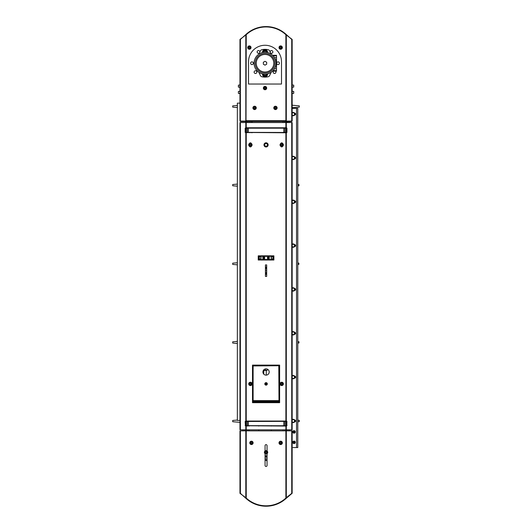 <?xml version="1.0" encoding="UTF-8"?>
<svg xmlns="http://www.w3.org/2000/svg" width="532" height="532" viewBox="0 0 532 532"><rect width="100%" height="100%" fill="white"/><g stroke="black" fill="none" stroke-linecap="round" stroke-linejoin="round"><path stroke-width="0.8" d="M271.147 72.312L269.618 75.591A2.088 2.088 0 0 1 268.208 76.734A13.879 13.879 0 0 1 261.83 76.734A2.088 2.088 0 0 1 260.414 75.591L258.891 72.312M258.891 54.138L260.414 50.866A2.088 2.088 0 0 1 261.83 49.715A13.879 13.879 0 0 1 268.208 49.715A2.088 2.088 0 0 1 269.618 50.866L271.147 54.138M266.685 64.192L265.016 65.157L263.347 64.192L263.347 62.264L265.016 61.3L266.685 62.264L266.685 64.192M272.577 71.162L276.5 71.162L276.5 55.295L272.577 55.295M276.5 63.853L275.962 63.853A10.959 10.959 0 0 1 257.495 71.195A10.959 10.959 0 0 1 260.68 53.16A10.959 10.959 0 0 1 275.962 63.853L275.968 62.809L276.5 62.809M274.632 68.488L274.978 67.803M265.016 53.413A9.809 9.809 0 0 0 255.207 63.228A9.809 9.809 0 0 0 265.016 73.037A9.809 9.809 0 0 0 274.831 63.228A9.809 9.809 0 0 0 265.016 53.413M259.496 52.848A1.357 1.357 0 0 1 257.308 52.588A1.357 1.357 0 0 1 258.239 50.593A1.357 1.357 0 0 1 259.842 52.103M278.063 64.585A1.357 1.357 0 0 1 276.886 62.55A1.357 1.357 0 0 1 279.24 62.55A1.357 1.357 0 0 1 278.063 64.585M270.196 52.103A1.357 1.357 0 0 1 271.799 50.593A1.357 1.357 0 0 1 272.723 52.588A1.357 1.357 0 0 1 270.542 52.848M275.51 71.162A1.357 1.357 0 0 1 274.559 73.483A1.357 1.357 0 0 1 273.608 71.162M255.473 73.483A1.357 1.357 0 0 1 254.303 71.448A1.357 1.357 0 0 1 256.65 71.448A1.357 1.357 0 0 1 255.473 73.483M251.969 64.585A1.357 1.357 0 0 1 250.798 62.55A1.357 1.357 0 0 1 253.146 62.55A1.357 1.357 0 0 1 251.969 64.585M267.483 73.901A2.507 2.507 0 0 1 265.016 76.834A2.507 2.507 0 0 1 262.549 73.901M266.871 74.028A1.882 1.882 0 0 1 265.016 76.209A1.882 1.882 0 0 1 263.16 74.028A1.882 1.882 0 0 0 265.169 76.202A1.882 1.882 0 0 0 266.871 74.028M262.549 52.548A2.507 2.507 0 0 1 265.016 49.616A2.507 2.507 0 0 1 267.483 52.548M265.016 50.241A1.882 1.882 0 0 1 266.871 52.429A1.882 1.882 0 0 0 265.016 50.241A1.882 1.882 0 0 0 263.16 52.429A1.882 1.882 0 0 1 265.016 50.241M263.925 52.322L264.417 51.079L265.621 51.079L266.106 52.322M266.106 74.134L265.621 75.378L264.417 75.378L263.925 74.134M265.847 453.011L265.355 452.479L265.574 451.788L266.279 451.635L266.765 452.167L266.552 452.858L265.847 453.011M265.654 453.616A1.357 1.357 0 0 0 267.357 452.732A1.357 1.357 0 0 0 266.466 451.03A1.357 1.357 0 0 0 264.77 451.914A1.357 1.357 0 0 0 265.654 453.616M266.06 453.996A1.669 1.669 0 0 1 264.617 451.488A1.669 1.669 0 0 1 267.51 451.488A1.669 1.669 0 0 1 266.06 453.996M286.369 127.766L286.941 128.185L286.941 132.362L286.582 132.781L284.64 132.781M247.48 132.781L246.23 132.362L285.89 132.468M284.64 421.47L285.89 421.364L285.89 132.781L246.23 132.468M284.64 127.766L285.89 128.185L246.23 128.185L246.23 127.766L286.582 127.766L286.941 128.185M246.23 128.086L247.48 127.766M247.48 122.553L247.48 121.509M245.751 132.781L245.179 132.362L245.179 128.185L246.23 127.766L246.23 121.509L240.431 121.509L240.431 121.09M245.811 127.766L245.811 122.553L285.89 122.553L285.89 121.509L246.23 121.509L246.23 120.671L286.309 120.671L286.309 121.09L292.154 121.09L292.154 39.401L285.89 34.706L285.89 121.509L286.821 121.509L286.821 121.09M286.309 121.09L285.89 120.671M284.64 121.509L284.64 122.553M285.89 128.086L285.89 122.553L292.154 122.553L292.154 429.823L291.736 429.823L291.736 122.553M245.811 497.819L245.811 430.867L239.965 430.867L239.965 493.35L246.23 498.045A29.227 29.227 0 0 0 285.89 498.045L285.89 430.867L246.23 430.867L246.23 429.823L239.965 429.823L239.965 122.553L240.384 122.553L240.384 429.823M247.48 430.867L247.48 429.823M247.48 426.066L246.23 425.753L246.23 421.051L286.582 421.051L286.941 425.647L286.369 426.066M286.941 425.647L286.582 426.066L246.23 425.753M284.64 429.823L284.64 430.867M285.89 498.045L291.736 493.35L291.736 430.867L285.89 430.867L285.89 429.823L291.736 429.823M245.811 429.823L245.811 426.066L246.23 426.066L246.23 429.823L285.89 429.823L285.89 425.753L284.64 426.066M279.001 366.156L279.001 365.112L279.001 366.156L279.632 366.156L279.001 366.156M279.001 365.112L279.632 365.112L279.001 365.112M246.23 421.364L247.48 421.47M293.877 112.924L294.555 113.316L294.555 114.094A1.357 1.357 0 0 0 292.52 112.924L293.199 112.531L293.877 112.924M294.555 114.879L293.877 115.271A1.357 1.357 0 0 0 294.555 114.094L294.555 114.879M293.199 115.663L292.52 115.271A1.357 1.357 0 0 0 293.877 115.271L293.199 115.663M291.842 113.316L292.52 112.924A1.357 1.357 0 0 0 292.154 113.23M292.154 114.965A1.357 1.357 0 0 0 292.52 115.271L291.842 114.879M292.154 112.791A1.669 1.669 0 0 1 294.775 114.653A1.669 1.669 0 0 1 292.154 115.397M289.441 430.867L289.441 429.823L289.441 430.867M289.441 122.553L289.441 121.509M292.154 108.355L297.787 108.355L297.787 447.565L292.986 447.565M294.582 156.993L294.662 156.993A0.938 0.938 0 0 1 295.599 157.931A0.938 0.938 0 0 1 294.662 158.875L294.582 158.875M292.78 431.911A1.25 1.25 0 0 1 294.662 430.82A1.25 1.25 0 0 1 294.662 432.995A1.25 1.25 0 0 1 292.78 431.911M292.78 442.345A1.25 1.25 0 0 1 294.662 441.261A1.25 1.25 0 0 1 294.662 443.429A1.25 1.25 0 0 1 292.78 442.345M294.582 420.007L294.662 420.007A0.938 0.938 0 0 1 295.599 420.952A0.938 0.938 0 0 1 294.662 421.889L294.582 421.889M294.582 376.171L294.662 376.171A0.938 0.938 0 0 1 295.599 377.115A0.938 0.938 0 0 1 294.662 378.053L294.582 378.053M294.582 332.34L294.662 332.34A0.938 0.938 0 0 1 295.599 333.278A0.938 0.938 0 0 1 294.662 334.216L294.582 334.216M294.582 288.504L294.662 288.504A0.938 0.938 0 0 1 295.599 289.441A0.938 0.938 0 0 1 294.662 290.379L294.582 290.379M294.582 244.667L294.662 244.667A0.938 0.938 0 0 1 295.599 245.604A0.938 0.938 0 0 1 294.662 246.542L294.582 246.542M294.582 200.83L294.662 200.83A0.938 0.938 0 0 1 295.599 201.768A0.938 0.938 0 0 1 294.662 202.705L294.582 202.705M294.582 113.156L294.662 113.156A0.938 0.938 0 0 1 295.599 114.094A0.938 0.938 0 0 1 294.662 115.038L294.582 115.038M293.877 156.76L294.555 157.153L294.555 157.931A1.357 1.357 0 0 0 292.52 156.76L293.199 156.368L293.877 156.76M294.555 158.716L293.877 159.108A1.357 1.357 0 0 0 294.555 157.931L294.555 158.716M293.199 159.5L292.52 159.108A1.357 1.357 0 0 0 293.877 159.108L293.199 159.5M291.842 157.153L292.52 156.76A1.357 1.357 0 0 0 292.154 157.066M292.154 158.802A1.357 1.357 0 0 0 292.52 159.108L291.842 158.716M292.154 156.627A1.669 1.669 0 0 1 294.775 158.489A1.669 1.669 0 0 1 292.154 159.234M292.154 84.874L292.154 87.381M239.965 87.381L239.965 84.874M238.383 92.388L238.383 93.306L238.383 92.388M239.633 93.433L238.509 93.433L238.383 91.471M293.737 92.907L293.737 91.863M292.487 93.433L293.737 93.306M239.965 91.138L239.965 93.639M292.154 91.138L292.154 93.639M293.877 200.597L294.555 200.983L294.555 201.768A1.357 1.357 0 0 0 292.52 200.597L293.199 200.205L293.877 200.597M294.555 202.552L293.877 202.945A1.357 1.357 0 0 0 294.555 201.768L294.555 202.552M293.199 203.337L292.52 202.945A1.357 1.357 0 0 0 293.877 202.945L293.199 203.337M291.842 200.983L292.52 200.597A1.357 1.357 0 0 0 292.154 200.903M292.154 202.639A1.357 1.357 0 0 0 292.52 202.945L291.842 202.552M292.154 200.464A1.669 1.669 0 0 1 294.775 202.32A1.669 1.669 0 0 1 292.154 203.071M295.167 442.511L292.899 442.511A1.15 1.15 0 0 0 295.167 442.511M292.899 442.178L295.167 442.178A1.15 1.15 0 0 0 292.899 442.178M294.934 442.178A0.918 0.918 0 0 1 294.934 442.511M293.132 442.511A0.918 0.918 0 0 1 293.132 442.178M293.132 432.077A0.918 0.918 0 0 1 293.132 431.738M294.934 431.745A0.918 0.918 0 0 1 294.934 432.077M295.287 290.139L295.287 288.743M295.287 333.976L295.287 332.58M295.287 377.813L295.287 376.41M295.287 421.65L295.287 420.247M295.287 114.799L295.287 113.396M295.287 158.636L295.287 157.233M295.287 202.473L295.287 201.069M295.287 246.303L295.287 244.906M287.353 122.553L287.353 121.509M286.735 424.603L286.515 425.893M286.515 424.603L286.515 421.224M286.515 121.509L286.515 122.553M286.515 127.939L286.515 132.608M291.696 121.09L291.696 121.509L286.821 121.509M254.582 109.565A1.669 1.669 0 0 1 253.132 107.065A1.669 1.669 0 0 1 256.025 107.065A1.669 1.669 0 0 1 254.582 109.565M254.582 106.54A1.357 1.357 0 0 1 255.752 108.575A1.357 1.357 0 0 1 253.405 108.575A1.357 1.357 0 0 1 254.582 106.54A1.357 1.357 0 0 0 253.225 107.896A1.357 1.357 0 0 0 254.582 109.253A1.357 1.357 0 0 0 255.939 107.896A1.357 1.357 0 0 0 254.582 106.54M254.941 108.521L254.216 108.521L253.857 107.896L254.216 107.271L254.941 107.271L255.3 107.896L254.941 108.521M249.362 49.243A1.669 1.669 0 0 1 247.919 46.736A1.669 1.669 0 0 1 250.805 46.736A1.669 1.669 0 0 1 249.362 49.243M249.362 46.211A1.357 1.357 0 0 1 250.539 48.252A1.357 1.357 0 0 1 248.185 48.252A1.357 1.357 0 0 1 249.362 46.211A1.357 1.357 0 0 0 248.005 47.567A1.357 1.357 0 0 0 249.362 48.931A1.357 1.357 0 0 0 250.718 47.567A1.357 1.357 0 0 0 249.362 46.211M249.721 48.199L249.003 48.199L248.637 47.567L249.003 46.942L249.721 46.942L250.087 47.567L249.721 48.199M265.016 89.735A1.669 1.669 0 0 1 263.573 87.235A1.669 1.669 0 0 1 266.466 87.235A1.669 1.669 0 0 1 265.016 89.735M265.016 86.709A1.357 1.357 0 0 1 266.193 88.744A1.357 1.357 0 0 1 263.845 88.744A1.357 1.357 0 0 1 265.016 86.709A1.357 1.357 0 0 0 263.659 88.066A1.357 1.357 0 0 0 265.016 89.423A1.357 1.357 0 0 0 266.372 88.066A1.357 1.357 0 0 0 265.016 86.709M265.382 88.691L264.657 88.691L264.298 88.066L264.657 87.441L265.382 87.441L265.741 88.066L265.382 88.691M275.456 109.565A1.669 1.669 0 0 1 274.007 107.065A1.669 1.669 0 0 1 276.899 107.065A1.669 1.669 0 0 1 275.456 109.565M275.456 106.54A1.357 1.357 0 0 1 276.627 108.575A1.357 1.357 0 0 1 274.279 108.575A1.357 1.357 0 0 1 275.456 106.54A1.357 1.357 0 0 0 274.1 107.896A1.357 1.357 0 0 0 275.456 109.253A1.357 1.357 0 0 0 276.813 107.896A1.357 1.357 0 0 0 275.456 106.54M275.815 108.521L275.091 108.521L274.731 107.896L275.091 107.271L275.815 107.271L276.175 107.896L275.815 108.521M280.67 49.243A1.669 1.669 0 0 1 279.227 46.736A1.669 1.669 0 0 1 282.12 46.736A1.669 1.669 0 0 1 280.67 49.243M280.67 46.211A1.357 1.357 0 0 1 281.847 48.252A1.357 1.357 0 0 1 279.5 48.252A1.357 1.357 0 0 1 280.67 46.211A1.357 1.357 0 0 0 279.313 47.567A1.357 1.357 0 0 0 280.67 48.931A1.357 1.357 0 0 0 282.033 47.567A1.357 1.357 0 0 0 280.67 46.211M281.036 48.199L280.311 48.199L279.952 47.567L280.311 46.942L281.036 46.942L281.395 47.567L281.036 48.199M246.023 120.671L246.23 34.706A29.227 29.227 0 0 1 285.89 34.706M248.524 84.036L248.524 61.752A16.492 16.492 0 0 1 265.016 45.267A16.492 16.492 0 0 1 281.508 61.752L281.508 84.036L248.524 84.036M246.23 34.706L239.965 39.401L239.965 121.09L245.811 121.09M285.292 34.168L285.325 33.696A29.639 29.639 0 0 0 246.795 33.696L246.828 34.168M265.016 26.6C260.979 26.926 260.979 26.926 265.016 26.6C260.979 26.926 260.979 26.926 265.016 26.6M267.104 26.6C271.14 26.926 271.14 26.926 267.104 26.6C271.14 26.926 271.14 26.926 267.104 26.6M285.544 33.882L291.589 39.282M240.537 39.282L246.582 33.882M286.103 121.09L286.103 120.671M245.299 121.509L245.299 121.09M293.877 419.775L294.555 420.167L294.555 420.952A1.357 1.357 0 0 0 292.52 419.775L293.199 419.382L293.877 419.775M294.555 421.73L293.877 422.122A1.357 1.357 0 0 0 294.555 420.952L294.555 421.73M293.199 422.514L292.52 422.122A1.357 1.357 0 0 0 293.877 422.122L293.199 422.514M291.842 420.167L292.52 419.775A1.357 1.357 0 0 0 292.154 420.081M292.154 421.816A1.357 1.357 0 0 0 292.52 422.122L291.842 421.73M292.154 419.648A1.669 1.669 0 0 1 294.775 421.504A1.669 1.669 0 0 1 292.154 422.255M293.877 375.938L294.555 376.33L294.555 377.115A1.357 1.357 0 0 0 292.52 375.938L293.199 375.545L293.877 375.938M294.555 377.9L293.877 378.285A1.357 1.357 0 0 0 294.555 377.115L294.555 377.9M293.199 378.678L292.52 378.285A1.357 1.357 0 0 0 293.877 378.285L293.199 378.678M291.842 376.33L292.52 375.938A1.357 1.357 0 0 0 292.154 376.244M292.154 377.979A1.357 1.357 0 0 0 292.52 378.285L291.842 377.9M292.154 375.811A1.669 1.669 0 0 1 294.775 377.667A1.669 1.669 0 0 1 292.154 378.418M293.877 332.101L294.555 332.493L294.555 333.278A1.357 1.357 0 0 0 292.52 332.101L293.199 331.709L293.877 332.101M294.555 334.063L293.877 334.455A1.357 1.357 0 0 0 294.555 333.278L294.555 334.063M293.199 334.841L292.52 334.455A1.357 1.357 0 0 0 293.877 334.455L293.199 334.841M291.842 332.493L292.52 332.101A1.357 1.357 0 0 0 292.154 332.414M292.154 334.143A1.357 1.357 0 0 0 292.52 334.455L291.842 334.063M292.154 331.975A1.669 1.669 0 0 1 294.775 333.83A1.669 1.669 0 0 1 292.154 334.581M293.877 288.264L294.555 288.657L294.555 289.441A1.357 1.357 0 0 0 292.52 288.264L293.199 287.872L293.877 288.264M294.555 290.226L293.877 290.618A1.357 1.357 0 0 0 294.555 289.441L294.555 290.226M293.199 291.011L292.52 290.618A1.357 1.357 0 0 0 293.877 290.618L293.199 291.011M291.842 288.657L292.52 288.264A1.357 1.357 0 0 0 292.154 288.577M292.154 290.306A1.357 1.357 0 0 0 292.52 290.618L291.842 290.226M292.154 288.138A1.669 1.669 0 0 1 294.775 289.993A1.669 1.669 0 0 1 292.154 290.745M293.877 244.427L294.555 244.82L294.555 245.604A1.357 1.357 0 0 0 292.52 244.427L293.199 244.042L293.877 244.427M294.555 246.389L293.877 246.782A1.357 1.357 0 0 0 294.555 245.604L294.555 246.389M293.199 247.174L292.52 246.782A1.357 1.357 0 0 0 293.877 246.782L293.199 247.174M291.842 244.82L292.52 244.427A1.357 1.357 0 0 0 292.154 244.74M292.154 246.469A1.357 1.357 0 0 0 292.52 246.782L291.842 246.389M292.154 244.301A1.669 1.669 0 0 1 294.775 246.156A1.669 1.669 0 0 1 292.154 246.908M295.167 432.077A1.15 1.15 0 0 1 292.899 432.077L295.167 432.077M292.899 431.738L295.167 431.745A1.15 1.15 0 0 0 292.899 431.738M238.383 86.124L238.383 87.042L238.383 86.124M239.633 87.168L238.509 87.168L238.383 85.206M293.737 86.65L293.737 85.605M292.487 87.168L293.737 87.042M265.069 450.976L265.069 445.63A0.991 0.991 0 0 1 266.06 444.639A0.991 0.991 0 0 1 267.051 445.63L267.051 450.976M267.051 453.67L267.051 465.467A0.991 0.991 0 0 1 266.06 466.458A0.991 0.991 0 0 1 265.069 465.467L265.069 453.67M245.811 430.867L246.23 430.867L246.23 498.045M291.736 430.867L292.154 430.867L292.154 493.35L291.736 493.35M246.037 497.945L245.784 498.238L240.55 493.483M245.784 498.238L246.795 499.102A29.639 29.639 0 0 0 285.325 499.102L286.342 498.238L286.09 497.945M247.067 498.79L246.15 498.005M285.977 498.005L285.059 498.79M291.716 493.643L286.342 498.238M280.457 443.555L279.965 443.023L280.184 442.331L280.889 442.178L281.381 442.71L281.162 443.402L280.457 443.555M280.264 444.16A1.357 1.357 0 0 0 281.967 443.276A1.357 1.357 0 0 0 281.082 441.573A1.357 1.357 0 0 0 279.38 442.458A1.357 1.357 0 0 0 280.264 444.16M280.67 444.539A1.669 1.669 0 0 1 279.227 442.032A1.669 1.669 0 0 1 282.12 442.032A1.669 1.669 0 0 1 280.67 444.539M251.23 443.555L250.745 443.023L250.958 442.331L251.663 442.178L252.155 442.71L251.935 443.402L251.23 443.555M251.044 444.16A1.357 1.357 0 0 0 252.747 443.276A1.357 1.357 0 0 0 251.855 441.573A1.357 1.357 0 0 0 250.153 442.458A1.357 1.357 0 0 0 251.044 444.16M251.45 444.539A1.669 1.669 0 0 1 250 442.032A1.669 1.669 0 0 1 252.893 442.032A1.669 1.669 0 0 1 251.45 444.539M246.23 425.647L285.89 425.753M285.89 421.364L246.23 421.47M265.382 146.061L264.703 145.668L264.703 144.884A1.357 1.357 0 0 0 266.738 146.061L266.06 146.453L265.382 146.061M264.763 144.072L264.737 144.052A1.563 1.563 0 0 0 264.703 144.099L265.382 143.713A1.357 1.357 0 0 0 264.703 144.884L264.703 144.106A1.563 1.563 0 0 0 264.584 144.371L264.703 144.411M266.06 143.321L266.738 143.713A1.357 1.357 0 0 0 265.382 143.713L266.06 143.321M267.416 144.884L267.416 145.668L266.738 146.061A1.357 1.357 0 0 0 266.738 143.713L267.416 144.106L267.416 144.884M266.785 146.034L266.891 146.214A1.563 1.563 0 0 0 267.17 145.994L267.057 145.881M267.363 145.702L267.39 145.721A1.563 1.563 0 0 0 267.536 145.402L267.416 145.362M267.416 145.037L267.616 145.063A1.563 1.563 0 0 0 267.616 144.711L267.416 144.731M267.416 144.411L267.536 144.371A1.563 1.563 0 0 0 267.39 144.052L267.363 144.072M267.057 143.893L267.17 143.78A1.563 1.563 0 0 0 266.891 143.56L266.785 143.74M266.519 143.58L266.579 143.407A1.563 1.563 0 0 0 266.239 143.334L266.226 143.414M265.894 143.414L265.887 143.334A1.563 1.563 0 0 0 265.541 143.407L265.608 143.58M265.342 143.74L265.229 143.56A1.563 1.563 0 0 0 264.956 143.78L265.069 143.893M264.703 144.731L264.504 144.711A1.563 1.563 0 0 0 264.504 145.063L264.703 145.037M264.703 145.362L264.584 145.402A1.563 1.563 0 0 0 264.737 145.721L264.763 145.702M265.069 145.881L264.956 145.994A1.563 1.563 0 0 0 265.229 146.214L265.342 146.034M265.608 146.187L265.541 146.367A1.563 1.563 0 0 0 265.887 146.44L265.894 146.36M266.226 146.36L266.239 146.44A1.563 1.563 0 0 0 266.579 146.367L266.519 146.187M285.89 425.647L285.89 421.47M284.846 425.647L284.846 421.47M283.802 425.647L283.802 421.47M248.318 425.647L248.318 421.47M247.274 425.647L247.274 421.47M253.119 385.148L252.494 385.148M253.119 382.648L252.494 382.648M279.632 382.648L279.001 382.648M266.06 382.648L266.06 382.648A1.25 1.25 0 0 0 264.976 384.523A1.25 1.25 0 0 0 267.144 384.523A1.25 1.25 0 0 0 266.06 382.648M279.632 385.148L279.001 385.148M239.965 103.135L237.358 103.135L237.358 420.426L239.965 420.426M245.711 429.823L245.711 430.867M245.711 121.509L245.711 122.553M245.711 127.82L245.711 132.727M245.711 421.105L245.711 426.012M285.943 498.032L286.216 498.344L285.325 499.102M286.416 426.012L286.416 421.105M286.416 132.727L286.416 127.82M286.416 122.553L286.416 121.509M286.416 430.867L286.416 429.823M267.104 383.898A1.044 1.044 0 0 0 266.06 382.854A1.044 1.044 0 0 0 265.016 383.898A1.044 1.044 0 0 0 266.06 384.942A1.044 1.044 0 0 0 267.104 383.898M265.761 383.373L266.665 383.898L266.359 384.417L265.461 383.898L265.761 383.373M250.406 146.559A1.669 1.669 0 0 1 248.956 144.052A1.669 1.669 0 0 1 251.849 144.052A1.669 1.669 0 0 1 250.406 146.559M250.406 143.527A1.357 1.357 0 0 1 251.583 145.562A1.357 1.357 0 0 1 249.229 145.562A1.357 1.357 0 0 1 250.406 143.527A1.357 1.357 0 0 0 249.049 144.884A1.357 1.357 0 0 0 250.406 146.247A1.357 1.357 0 0 0 251.762 144.884A1.357 1.357 0 0 0 250.406 143.527M250.765 145.515L250.047 145.515L249.681 144.884L250.047 144.258L250.765 144.258L251.131 144.884L250.765 145.515M250.406 385.567A1.669 1.669 0 0 1 248.956 383.06A1.669 1.669 0 0 1 251.849 383.06A1.669 1.669 0 0 1 250.406 385.567M249.049 383.898A1.357 1.357 0 0 0 250.406 385.254A1.357 1.357 0 0 0 251.762 383.898A1.357 1.357 0 0 0 250.406 382.541A1.357 1.357 0 0 0 249.049 383.898M250.765 384.523L250.047 384.523L249.681 383.898L250.047 383.273L250.765 383.273L251.131 383.898L250.765 384.523M281.714 385.567A1.669 1.669 0 0 1 280.271 383.06A1.669 1.669 0 0 1 283.164 383.06A1.669 1.669 0 0 1 281.714 385.567M281.714 382.541A1.357 1.357 0 0 1 282.891 384.576A1.357 1.357 0 0 1 280.544 384.576A1.357 1.357 0 0 1 281.714 382.541A1.357 1.357 0 0 0 280.357 383.898A1.357 1.357 0 0 0 281.714 385.254A1.357 1.357 0 0 0 283.071 383.898A1.357 1.357 0 0 0 281.714 382.541M282.08 384.523L281.355 384.523L280.996 383.898L281.355 383.273L282.08 383.273L282.439 383.898L282.08 384.523M281.714 146.559A1.669 1.669 0 0 1 280.271 144.052A1.669 1.669 0 0 1 283.164 144.052A1.669 1.669 0 0 1 281.714 146.559M281.714 143.527A1.357 1.357 0 0 1 282.891 145.562A1.357 1.357 0 0 1 280.544 145.562A1.357 1.357 0 0 1 281.714 143.527A1.357 1.357 0 0 0 280.357 144.884A1.357 1.357 0 0 0 281.714 146.247A1.357 1.357 0 0 0 283.071 144.884A1.357 1.357 0 0 0 281.714 143.527M282.08 145.515L281.355 145.515L280.996 144.884L281.355 144.258L282.08 144.258L282.439 144.884L282.08 145.515M253.119 401.746L253.119 365.943L278.795 365.737L279.001 402.684M253.119 402.684L253.119 402.059L279.001 402.059M266.06 142.802A2.088 2.088 0 0 1 267.869 145.928A2.088 2.088 0 0 1 264.251 145.928A2.088 2.088 0 0 1 266.06 142.802M280.79 143.5A0.991 0.991 0 0 1 282.645 143.5M282.645 146.273A0.991 0.991 0 0 1 280.79 146.273M249.475 143.5A0.991 0.991 0 0 1 251.337 143.5M251.337 146.273A0.991 0.991 0 0 1 249.475 146.273M273.887 260.008L258.233 260.008L258.233 255.832L273.887 255.832L273.887 260.008M279.632 402.684L252.494 402.684L252.494 365.112L279.632 365.112L279.632 402.684M245.179 132.362L246.23 132.781L246.23 421.051L245.811 421.051L245.811 132.781M245.179 128.185L245.751 127.766M245.392 128.185L245.392 132.362M286.941 132.362L286.369 132.781M286.735 132.362L286.735 128.185M286.735 425.647L286.941 421.47M286.369 421.051L286.735 421.47M245.811 421.051L245.179 421.47L245.751 421.051M245.392 421.47L245.392 425.647L245.179 421.47M245.179 425.647L245.811 426.066M245.751 426.066L245.392 425.647M245.811 122.553L240.384 122.553M279.001 400.596L253.119 400.596M266.06 375.133A3.132 3.132 0 0 1 263.347 370.432A3.132 3.132 0 0 1 268.773 370.432A3.132 3.132 0 0 1 266.06 375.133M252.913 365.943L253.119 365.112L252.494 365.112M253.119 366.156L252.494 366.156M253.744 365.737L253.744 365.112M285.89 128.185L285.89 132.362M284.846 128.185L284.846 132.362M283.802 128.185L283.802 132.362M248.318 128.185L248.318 132.362M247.274 128.185L247.274 132.362M246.23 128.185L246.23 132.362M271.28 430.867L271.28 429.823M271.28 426.066L271.28 425.647M271.28 421.47L271.28 421.051M258.758 421.051L258.758 421.47M258.758 425.647L258.758 426.066M258.758 429.823L258.758 430.867M265.069 457.074A7.189 7.189 0 0 1 267.051 457.36M267.051 456.463A8.06 8.06 0 0 0 265.069 456.203M267.051 459.176A5.466 5.466 0 0 0 265.069 458.797M265.069 455.711A8.552 8.552 0 0 1 267.051 455.951M265.069 460.3A3.963 3.963 0 0 1 267.051 460.838M267.051 460.599A4.176 4.176 0 0 0 265.069 460.087M265.069 453.996L267.051 453.996M279.001 401.434L253.119 401.434L253.119 402.059M271.214 257.395L272.118 256.876A1.044 1.044 0 0 0 271.207 258.439L271.214 257.395M272.717 256.876L273.022 257.402A1.044 1.044 0 0 0 272.118 256.876L272.717 256.876M273.322 257.92L273.016 258.446A1.044 1.044 0 0 0 273.022 257.402L273.322 257.92M272.111 258.964L271.207 258.439A1.044 1.044 0 0 0 273.016 258.446L272.111 258.964M259.104 257.402L260.008 256.876A1.044 1.044 0 0 0 259.104 258.446L259.104 257.402M260.607 256.876L260.913 257.402A1.044 1.044 0 0 0 260.008 256.876L260.607 256.876M261.212 257.92L260.913 258.446A1.044 1.044 0 0 0 260.913 257.402L261.212 257.92M260.008 258.964L259.104 258.446A1.044 1.044 0 0 0 260.913 258.446L260.008 258.964M267.416 257.927A0.938 0.938 0 0 1 267.882 257.109L268.347 256.836L269.292 257.375L269.298 258.459L268.367 259.004L267.423 258.472L267.416 257.382L267.882 257.109A0.938 0.938 0 0 1 269.298 257.914A0.938 0.938 0 0 1 267.895 258.738A0.938 0.938 0 0 1 267.882 257.109M268.939 258.253A0.665 0.665 0 0 1 268.028 258.499A0.665 0.665 0 0 1 267.776 257.594A0.665 0.665 0 0 1 268.687 257.342A0.665 0.665 0 0 1 268.939 258.253M262.828 257.927A0.938 0.938 0 0 1 263.287 257.109L263.759 256.836L264.703 257.375L264.71 258.459L263.772 259.004L262.828 258.472L262.821 257.388L263.287 257.109A0.938 0.938 0 0 1 264.703 257.914A0.938 0.938 0 0 1 263.3 258.738A0.938 0.938 0 0 1 263.287 257.109M264.344 258.253A0.665 0.665 0 0 1 263.433 258.499A0.665 0.665 0 0 1 263.187 257.594A0.665 0.665 0 0 1 264.091 257.342A0.665 0.665 0 0 1 264.344 258.253M269.611 259.49L268.354 259.49M267.104 259.583L267.729 259.49L267.104 260.008M268.354 260.008L268.354 259.583M269.611 260.008L269.611 259.583M262.515 256.358L265.016 256.358M263.766 255.832L263.766 256.258M265.016 255.832L265.016 256.258M262.515 255.832L262.515 256.258M258.758 256.358L258.758 259.49L273.368 259.49L273.368 256.358L258.758 256.358M266.685 276.394L265.435 276.394L265.435 274.306L266.685 274.306L266.685 276.394M266.685 264.909L265.435 264.909L265.435 266.998L266.685 266.998L266.685 264.909M267.057 370.458L263.26 370.598M263.36 370.312L266.672 370.312M265.561 368.909L265.561 370.312M267.217 369.088L267.217 370.312M266.273 375.12L266.273 370.598M237.358 420.054L232.697 420.46L232.697 421.716L239.074 422.275A4.176 4.176 0 0 1 239.965 422.448M237.358 341.404L232.697 341.817L232.697 343.067L237.358 343.473M237.358 262.761L232.697 263.167L232.697 264.417L237.358 264.83M237.358 184.112L232.697 184.524L232.697 185.774L237.358 186.18M237.358 105.469L232.697 105.875L232.697 107.125L237.358 107.537M292.154 107.79A4.176 4.176 0 0 1 292.919 107.65L299.303 107.125L299.303 105.868L292.926 105.283A4.176 4.176 0 0 1 292.154 105.136M297.787 185.868L298.957 185.768L298.964 184.518L297.787 184.411M297.787 264.457L298.864 264.364L298.864 263.114L297.787 263.014M297.787 343.067L298.964 342.96L298.957 341.704L297.787 341.611M297.787 421.743L299.303 421.603L299.303 420.353L297.787 420.227M244.348 430.867L244.407 429.823M287.446 429.823L287.446 430.867M288.909 430.867L288.903 429.823M242.944 429.823L242.885 430.867M273.122 55.853L276.5 55.853M274.459 57.662L276.5 57.662M273.122 70.596L276.5 70.596M274.459 68.794L276.5 68.794M275.31 66.985L276.5 66.985M275.689 60.721L276.5 60.721M275.31 59.471L276.5 59.471M265.016 54.457A8.765 8.765 0 0 1 272.61 67.611A8.765 8.765 0 0 1 257.422 67.611A8.765 8.765 0 0 1 265.016 54.457M263.413 52.389A1.629 1.629 0 0 1 265.149 50.5A1.629 1.629 0 0 1 266.625 52.389M266.625 74.068A1.629 1.629 0 0 1 265.149 75.956A1.629 1.629 0 0 1 263.413 74.068M265.707 453.457A1.19 1.19 0 0 1 265.255 451.449A1.19 1.19 0 0 1 267.224 452.067A1.19 1.19 0 0 1 265.707 453.457M249.156 132.781L249.156 132.362M249.156 128.185L249.156 127.766M249.156 122.553L249.156 121.509M249.156 430.867L249.156 429.823M249.156 426.066L249.156 425.647L249.109 426.066M282.971 430.867L282.971 429.823M282.971 426.066L282.971 425.647M282.971 421.47L282.971 421.051M282.971 132.781L282.971 132.362M282.971 128.185L282.971 127.766M282.971 122.553L282.971 121.509M296.537 108.355L296.537 447.565M293.737 91.471L293.617 93.433M288.191 121.509L288.191 122.553M253.392 107.896A1.19 1.19 0 0 1 255.174 106.865A1.19 1.19 0 0 1 255.174 108.927A1.19 1.19 0 0 1 253.392 107.896M248.171 47.567A1.19 1.19 0 0 1 249.954 46.543A1.19 1.19 0 0 1 249.954 48.598A1.19 1.19 0 0 1 248.171 47.567M263.825 88.066A1.19 1.19 0 0 1 265.614 87.035A1.19 1.19 0 0 1 265.614 89.097A1.19 1.19 0 0 1 263.825 88.066M274.266 107.896A1.19 1.19 0 0 1 276.048 106.865A1.19 1.19 0 0 1 276.048 108.927A1.19 1.19 0 0 1 274.266 107.896M279.486 47.567A1.19 1.19 0 0 1 281.268 46.543A1.19 1.19 0 0 1 281.268 48.598A1.19 1.19 0 0 1 279.486 47.567M286.309 34.932L286.309 120.671M291.736 121.09L291.736 39.401M240.384 39.401L240.384 121.09M245.811 120.671L245.811 34.932M240.637 121.509L240.637 121.09M291.483 121.509L291.483 121.09M293.737 85.206L293.617 87.168M286.309 430.867L286.309 497.819M240.384 430.867L240.384 493.35M280.317 444.001A1.19 1.19 0 0 1 279.865 441.992A1.19 1.19 0 0 1 281.834 442.611A1.19 1.19 0 0 1 280.317 444.001M251.091 444.001A1.19 1.19 0 0 1 250.645 441.992A1.19 1.19 0 0 1 252.614 442.611A1.19 1.19 0 0 1 251.091 444.001M266.978 383.898A0.918 0.918 0 0 1 265.601 384.696A0.918 0.918 0 0 1 265.601 383.1A0.918 0.918 0 0 1 266.978 383.898M249.215 144.884A1.19 1.19 0 0 1 250.998 143.859A1.19 1.19 0 0 1 250.998 145.914A1.19 1.19 0 0 1 249.215 144.884M249.215 383.898A1.19 1.19 0 0 1 250.998 382.867A1.19 1.19 0 0 1 250.998 384.929A1.19 1.19 0 0 1 249.215 383.898M280.53 383.898A1.19 1.19 0 0 1 282.312 382.867A1.19 1.19 0 0 1 282.312 384.929A1.19 1.19 0 0 1 280.53 383.898M280.53 144.884A1.19 1.19 0 0 1 282.312 143.859A1.19 1.19 0 0 1 282.312 145.914A1.19 1.19 0 0 1 280.53 144.884M286.309 426.066L286.309 429.823M286.309 122.553L286.309 127.766M286.309 132.781L286.309 421.051M267.051 460.479A4.276 4.276 0 0 0 265.069 459.987M267.942 257.681A0.479 0.479 0 0 0 268.121 258.339A0.479 0.479 0 0 0 268.773 258.16A0.479 0.479 0 0 0 268.594 257.501A0.479 0.479 0 0 0 267.942 257.681M267.968 257.701A0.446 0.446 0 0 1 268.74 257.694A0.446 0.446 0 0 1 268.361 258.366A0.446 0.446 0 0 1 267.968 257.701M263.347 257.681A0.479 0.479 0 0 0 263.526 258.339A0.479 0.479 0 0 0 264.185 258.16A0.479 0.479 0 0 0 264.005 257.501A0.479 0.479 0 0 0 263.347 257.681M263.38 257.701A0.446 0.446 0 0 1 264.151 257.694A0.446 0.446 0 0 1 263.766 258.366A0.446 0.446 0 0 1 263.38 257.701M266.685 270.662L265.435 270.662L265.435 269.312A0.625 0.446 180 0 1 266.685 269.312L266.685 270.642L265.435 270.642L265.435 271.992A0.625 0.446 180 0 0 266.685 271.992L266.685 270.662M266.685 269.312L266.685 268.327A0.625 0.446 180 0 0 265.435 268.327L265.435 269.312M266.685 274.306L266.685 272.976A0.625 0.446 180 0 1 265.435 272.976L265.435 274.306M238.509 91.344L239.633 91.344M293.617 91.344L292.487 91.344M238.509 85.08L239.633 85.08M293.617 85.08L292.487 85.08M252.195 132.781L252.195 132.362M252.181 128.185L252.181 127.766M252.161 122.553L252.161 121.509M250.938 132.781L250.938 132.362M250.924 128.185L250.924 127.766M250.911 122.553L250.911 121.509M249.375 421.051L249.348 421.47M248.916 429.823L248.863 430.867M248.118 421.051L248.098 421.47M247.879 425.647L247.859 426.066M247.659 429.823L247.606 430.867M268.946 258.259A0.678 0.678 0 0 0 268.693 257.328A0.678 0.678 0 0 0 267.769 257.588A0.678 0.678 0 0 0 268.022 258.512A0.678 0.678 0 0 0 268.946 258.259M263.174 257.588A0.678 0.678 0 0 0 263.433 258.512A0.678 0.678 0 0 0 264.357 258.253A0.678 0.678 0 0 0 264.098 257.328A0.678 0.678 0 0 0 263.174 257.588M266.685 268.327L266.685 266.998M265.435 268.327L265.435 266.998M266.685 272.976L266.685 271.992M265.435 272.976L265.435 271.992M263.766 370.598L263.766 374.129"/></g></svg>
